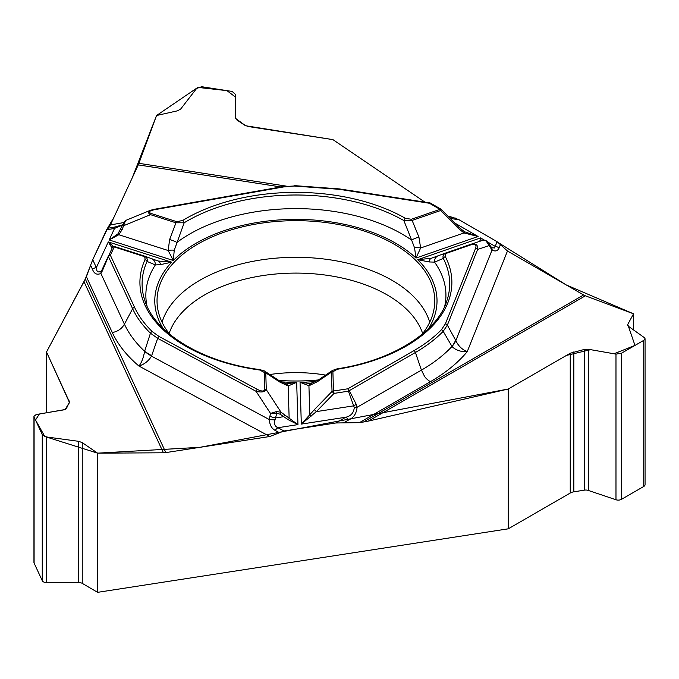 <?xml version="1.0" encoding="UTF-8"?>
<svg xmlns="http://www.w3.org/2000/svg" width="679" height="679" viewBox="0 0 679 679"><rect width="100%" height="100%" fill="white"/><g stroke="black" fill="none" stroke-linecap="round" stroke-linejoin="round"><path stroke-width="1.02" d="M645.05 338.813L645.05 484.645A4.507 2.606 180 0 1 643.726 486.487L621.446 499.354A4.507 2.606 180 0 1 615.98 499.761L588.286 490.425A4.957 2.86 180 0 0 584.466 490.136L573.831 491.825A8.114 4.685 180 0 0 570.241 493.03L508.274 528.814L97.598 592.343L82.261 583.371L82.261 442.632L78.713 441.342L46.639 436.97L42.259 434.56L34.103 416.982L33.95 416.329L36.225 414.529L64.081 409.819L66.423 408.495L69.47 402.044L46.511 351.994L46.511 412.79M508.274 528.814L508.274 389.016L368.391 421.082L359.471 422.635L430.299 381.742A190.069 109.735 0 0 0 467.237 351.654C460.837 351.926 455.779 350.228 452.044 346.57L443.2 331.335C435.612 339.101 426.353 346.154 415.421 352.469L421.421 370.131C424.935 376.837 424.154 377.354 430.299 381.742M165.829 452.596A14.429 11.373 -24.9 0 1 163.41 452.791L83.992 281.658L85.282 279.044L165.829 452.596L269.809 436.504L284.017 430.995L335.799 422.983L359.471 422.635M97.598 592.343L97.598 453.156L163.41 452.791M280.877 186.954L138.261 164.895L110.405 224.927L107.808 228.254L113.385 227.27A6.765 1.613 80 0 1 114.547 228.407L106.595 229.816L113.826 217.56L132.252 177.847L156.543 115.515L197.861 87.396L226.913 90.63L235.469 97.063L235.494 118.358L245.688 125.759L332.914 139.628L424.952 202.138L332.914 139.628L248.259 126.532L244.661 125.182L236.801 119.928L235.333 117.433L235.486 94.449L232.15 91.436L201.705 86.725L196.621 88.44L180.724 108.988L177.669 110.779L156.543 115.515L138.915 163.316L286.207 186.105M453.266 217.577L447.962 216.083L453.564 217.619M363.545 422.007L583.601 294.958L507.476 251.009L497.087 241.699L459.174 219.809L453.479 217.611L448.751 216.873M583.601 294.958A14.429 8.326 -120 0 0 585.374 295.806L368.391 421.082M633.549 329.943L633.549 313.808L585.374 295.806M325.708 375.114A105.16 60.72 0 0 0 269.699 374.545M83.992 281.658L46.511 351.994M643.726 486.487L643.726 340.366L645.05 338.711L644.439 337.692L628.262 326.175L627.761 324.409L634.984 345.416L614.011 353.776L590.671 349.668L566.439 355.423L508.274 389.016L199.923 447.317L97.598 453.156L44.822 436.512L35.503 420.004L39.39 413.995L65.125 409.53L69.436 402.435L46.511 351.994L85.282 279.044L92.717 259.709L96.376 267.577C96.443 271.634 98.039 272.856 101.171 271.227L102.003 269.86L102.249 271.065L100.882 273.45C96.902 275.19 94.109 273.79 92.48 269.266A6.765 5.33 -24.9 0 1 96.376 267.577L108.284 241.911L113.894 246.859M106.595 229.816L92.717 259.709M138.261 164.895A14.429 3.047 98.8 0 0 138.915 163.316M584.466 490.136L584.466 349.405L570.241 353.233L508.274 389.016M584.466 349.405L588.286 349.252L615.98 354.124L621.446 353.233L643.726 340.366M633.549 313.808L627.761 324.409L633.549 313.808L566.193 284.908L498.598 242.768M33.95 416.405L33.95 562.433A4.507 2.606 180 0 0 34.103 563.103L42.259 580.681A4.507 2.606 180 0 0 46.639 582.607L78.713 582.523A4.957 2.86 180 0 1 82.261 583.371M97.598 453.156L82.261 442.632M278.721 380.393A138.864 80.173 0 0 0 318.443 379.943M422.066 334.323A138.864 80.173 0 0 0 434.594 304.803A138.864 80.173 0 0 0 295.9 220.667A138.864 80.173 0 0 0 157.205 304.803A138.864 80.173 0 0 0 169.725 334.323M354.285 407.57L357.086 407.281C356.467 413.613 353.649 417.84 348.624 419.962A6.765 3.904 -120 0 0 345.772 417.229C350.882 416.1 353.725 412.883 354.285 407.57L348.42 391.18L349.303 390.646L356.254 404.361L357.086 407.281L421.421 370.131A177.516 102.487 0 0 0 451.968 346.494A45.077 19.029 -28.6 0 0 455.609 340.213L455.83 340.629C458.325 345.951 462.127 349.626 467.237 351.654L507.476 251.009M500.398 244.669L499.09 247.954C497.571 251.111 495.237 251.773 492.097 249.914A6.765 4.609 -41.9 0 0 491.256 247.105L490.331 245.849A6.765 3.463 -32.3 0 1 490.501 247.759L486.011 240.824L482.616 240.374L471.167 244.185M499.09 247.954A6.765 5.381 -158.2 0 0 495.212 246.375L494.346 248.022L491.74 247.496M337.361 369.249A155.975 90.052 0 0 0 445.382 256.73L445.314 254.235L446.706 253.216L471.633 244.567C475.292 243.617 476.641 244.813 475.656 248.149A2.258 1.791 21.8 0 1 477.626 249.422L447.359 325.105L443.2 331.335A2.258 1.604 44.3 0 0 441.435 329.731C433.923 337.404 424.774 344.372 413.986 350.61L347.869 388.787L333.474 391.011A2.258 0.475 81.2 0 1 334.026 393.404L332.031 391.452A2.258 1.842 -1.7 0 1 333.474 391.011L332.897 371.752L337.361 369.249A2.258 0.492 -99 0 0 337.005 368.858C393.845 360.371 437.87 331.038 446.909 300.619A153.802 88.796 180 0 0 443.302 258.453C442.47 256.034 443.353 254.192 445.959 252.928L471.022 244.236C475.869 243.09 478.067 244.822 477.626 249.422L489.135 245.594L488.116 242.403M479.747 241.469L480.554 237.913L417.721 259.709L429.238 261.95L434.543 262.128L443.302 258.453A2.258 1.765 152.7 0 1 445.382 256.73M311.508 383.423A6.765 4.838 75.1 0 0 308.928 385.765L300.05 382.277L310.473 383.584M315.93 381.488A141.113 81.472 180 0 1 300.05 382.277L301.315 424.103L316.355 411.618L314.36 409.675L332.031 391.452L331.445 372.194L332.328 370.556M332.897 371.752A2.258 1.842 -1.7 0 0 331.445 372.194L317.458 381.64A6.765 2.758 -123 0 1 318.128 380.147L333.033 370.055M459.301 227.771L441.588 209.607L440.722 210.498L412.128 220.42L418.918 237.064A6.765 1.282 159.5 0 0 411.635 240.111L414.555 247.827A6.765 2.368 4.8 0 1 420.649 247.988L415.981 258.045L478.101 236.496L463.995 232.948L458.546 228.568L440.722 210.498A2.258 0.951 -109.1 0 0 439.975 209.353L429.442 203.267L339.127 189.297L294.075 186.021L283.245 186.988L154.591 209.692C149.1 210.872 147.98 212.137 151.23 213.503A2.258 0.891 107.7 0 0 150.526 214.666C147.844 212.968 147.725 211.542 150.178 210.397L150.933 210.134M151.23 213.503L176.667 221.643L182.6 220.539A2.258 1.341 58.6 0 1 184.179 222.771L174.248 250.254L173.298 260.49L168.18 250.526L169.614 239.577L175.963 222.805L150.526 214.666L124.036 225.53L122.695 225.258L124.079 222.271L125.844 220.403M182.6 220.539A155.975 90.052 180 0 1 405.388 218.298L411.381 219.275L439.975 209.353A2.258 1.299 -60 0 1 441.104 209.242L430.571 203.157A2.258 2.258 0 0 0 429.79 202.885A2.258 0.475 -81.2 0 0 429.442 203.267A2.258 1.299 -60 0 1 430.571 203.157M428.712 328.373A141.113 81.472 180 0 0 417.721 259.709L431.343 258.258L445.84 252.97M414.555 247.827L415.981 258.045A141.113 81.472 180 0 0 173.298 260.49L109.183 239.967L117.9 233.907L124.079 222.271A2.258 1.748 -155.1 0 1 125.182 221.43L122.152 229.587L120.811 229.324M169.614 239.577A6.765 1.35 -161 0 1 176.896 242.479A150.042 86.623 0 0 1 411.635 240.111L403.861 220.556A153.802 88.796 0 0 0 184.179 222.771L175.963 222.805A2.258 0.891 107.7 0 1 176.667 221.643M490.501 247.759L492.097 249.914L455.83 340.629A45.077 17.739 152.4 0 1 452.044 346.57M454.879 223.094L478.101 236.496L464.419 231.717L463.995 232.948L420.649 247.988L418.918 237.064M458.546 228.568L459.403 227.677L464.461 231.743M481.156 240.858L480.554 237.913L484.577 240.23M411.381 219.275A2.258 0.951 -109.1 0 1 412.128 220.42L403.861 220.556A2.258 1.29 119.6 0 1 405.388 218.298M444.753 306.102A150.042 86.623 0 0 0 434.543 262.128A6.765 5.958 -110.1 0 1 438.244 255.762A6.765 5.958 -110.1 0 1 438.337 255.728M429.238 261.95A6.765 3.947 -109.6 0 1 431.343 258.258M471.633 244.567A2.258 0.951 -109.1 0 0 470.895 244.279A2.258 0.951 -109.1 0 0 470.886 244.279L482.693 240.349M486.011 240.824A2.258 1.333 -60.6 0 1 486.461 240.926L488.048 242.301M413.986 350.61A2.258 1.299 60 0 1 415.421 352.469L349.303 390.646A2.258 1.299 60 0 0 347.869 388.787A2.258 0.475 81.2 0 1 348.42 391.18L334.026 393.404L316.355 411.618L353.827 405.821L356.254 404.361M86.377 276.692L112.307 332.549A190.069 109.735 0 0 0 138.966 366.057C141.614 362.578 143.49 357.697 144.593 351.416L150.441 333.185C142.582 325.504 136.64 317.348 132.626 308.724L124.427 324.189L100.882 273.45L101.171 271.227M112.307 332.549C117.798 331.505 121.838 328.712 124.427 324.189A177.516 102.487 0 0 0 144.61 351.281A45.077 11.501 19.1 0 0 151.655 355.686L151.493 356.144C148.54 361.007 144.364 364.317 138.966 366.057L269.809 436.504M279.485 432.752L275.216 430.461C271.549 428.432 269.614 424.825 269.419 419.63L275.029 419.877L276.769 413.222L270.556 413.486L276.506 411.542L281.047 412.238A2.258 0.764 125.5 0 1 280.147 414.215L288.134 419.664L297.954 424.621L296.672 382.311L286.869 383.839M275.216 430.461A6.765 3.768 -61.7 0 1 277.932 427.719C274.834 426.395 273.866 423.781 275.029 419.877M160.422 264.657A6.765 4.091 -71.1 0 0 158.122 261.008L171.668 262.187L160.422 264.657L155.338 264.937L147.054 261.432A2.258 1.782 -155.7 0 0 144.95 259.751A155.975 90.052 0 0 0 259.709 370.03L264.326 372.44L264.835 389.228C264.42 391.537 261.958 391.613 257.443 389.449A2.258 1.256 118.3 0 0 256.068 391.316L157.681 338.346L150.441 333.185A2.258 1.587 134.3 0 1 152.189 331.556C144.423 323.959 138.558 315.905 134.586 307.383L110.38 255.245A2.258 1.774 -155.1 0 0 108.334 256.136L102.003 269.86M144.95 259.751L145 257.485L143.727 256.382L114.242 246.935L110.38 255.245A2.258 1.774 -24.9 0 0 108.428 256.577L102.249 271.065M112.06 248.107L108.284 241.911L171.668 262.187A141.113 81.472 180 0 0 163.087 328.373M147.037 306.102A150.042 86.623 0 0 1 155.338 264.937A6.765 6.043 -69.9 0 0 151.553 258.699A6.765 6.043 -69.9 0 0 151.324 258.623L158.122 261.008M143.422 256.272A2.258 0.891 -72.3 0 1 144.126 255.966C146.791 257.18 147.767 258.996 147.054 261.432A153.802 88.796 180 0 0 144.882 300.619C154.566 332.625 201.374 362.136 260.023 369.631A2.258 0.424 -82.2 0 0 259.709 370.03M335.799 422.983L345.772 417.229L301.315 424.103L314.36 409.675M264.835 389.228A2.258 1.842 -1.7 0 1 266.278 389.644L281.047 412.238L297.954 424.621L277.932 427.719L284.017 430.995M281.199 381.861A141.113 81.472 180 0 0 296.672 382.311L288.168 385.969L279.748 382.022L265.769 372.856L266.278 389.644C264.954 392.012 261.542 392.572 256.068 391.316L270.556 413.486L269.877 416.337A6.765 1.282 13.6 0 0 275.64 417.924L283.618 416.685A2.258 0.764 125.5 0 0 284.518 414.708M269.877 416.337L269.419 419.63L151.493 356.144A45.077 12.375 -159.2 0 1 144.593 351.416M279.001 380.563A6.765 2.903 122.3 0 1 279.748 382.022M264.835 371.277L265.769 372.856A2.258 1.842 -1.7 0 0 264.326 372.44M285.503 383.694A6.765 4.965 104.2 0 1 288.168 385.969L289.152 418.57L288.134 419.664M276.506 411.542A2.258 0.492 82.3 0 1 276.769 413.222L280.147 414.215M311.686 416.023A2.258 0.518 -143 0 0 309.811 414.954L308.928 385.765L317.458 381.64M134.586 307.383A2.258 1.774 155.1 0 0 132.626 308.724L108.428 256.577L112.196 247.827A2.258 2.258 -159 0 1 114.938 246.63A2.258 0.891 107.7 0 0 114.242 246.935A2.258 1.774 24.9 0 0 112.196 247.827A2.258 2.258 0 0 1 114.963 246.638M122.152 229.587L118.8 234.722L109.183 239.967L114.547 228.407L122.882 224.851M115.09 226.973L122.891 224.757A6.765 4.94 41.7 0 0 122.381 225.496M126.014 220.319L125.182 221.43M174.248 250.254A6.765 2.351 173.5 0 0 168.18 250.526L118.8 234.722L117.9 233.907M154.591 209.692A2.258 0.535 -100 0 0 154.201 209.31L282.854 186.606A2.258 0.535 -100 0 1 283.245 186.988M111.594 247.504A2.258 2.173 -75.3 0 1 113.249 246.749M497.189 241.758L458.996 219.707M456.28 218.4L455.363 218.069M107.613 228.339L92.658 259.853M91.665 262.247L91.325 263.172M90.672 265.183L86.343 276.769M169.113 333.533A129.12 74.546 180 0 1 295.9 273.094A129.12 74.546 180 0 1 422.686 333.533M573.831 491.825L573.831 351.875M588.286 490.425L588.286 349.252M627.761 325.657L627.761 324.409M570.241 493.03L570.241 353.233M615.98 499.761L615.98 354.124M621.446 499.354L621.446 353.233M78.713 582.523L78.713 441.342M69.19 403.139L69.19 400.873M34.103 563.103L34.103 416.982M42.259 580.681L42.259 434.56M46.639 582.607L46.639 436.97M162.06 322.211A135.876 78.441 180 0 1 295.9 257.307A135.876 78.441 180 0 1 429.731 322.211M275.19 413.282A135.876 78.441 180 0 1 271.846 412.959M343.582 422.864L348.624 419.962M497.087 241.699L495.212 246.375L487.946 242.182M450.287 218.434L459.174 219.809M475.656 248.149L445.399 323.832L441.435 329.731M445.399 323.832A2.258 1.791 21.8 0 1 447.359 325.105L455.609 340.213M446.706 253.216A2.258 0.951 -109.1 0 0 445.959 252.928M92.48 269.266L90.638 265.294M257.443 389.449L159.047 336.478L152.189 331.556M159.047 336.478A2.258 1.256 118.3 0 0 157.681 338.346L151.655 355.686M110.405 224.927L123.951 222.534M114.938 246.63L144.398 256.068M339.127 189.297A2.258 0.475 -81.2 0 1 339.466 188.915L429.79 202.885M294.075 186.021L282.854 186.606M310.507 383.584L309.887 383.618M491.749 247.487L491.248 247.097M488.473 242.895L490.331 245.849M431.216 258.3L445.874 252.961M332.43 370.454L337.005 368.858M441.851 209.947A2.258 2.258 0 0 0 441.104 209.242M287.03 383.847L285.851 383.805M158.199 261.033L144.33 256.042M318.12 380.155L310.235 383.601M286.139 383.805L279.01 380.571L264.148 370.802M264.742 371.184L260.023 369.631M101.994 269.86L108.334 256.136M115.54 226.888L113.597 227.236M150.178 210.397L126.328 220.174M339.466 188.915L294.058 185.605M154.201 209.31L150.543 210.269"/></g></svg>
